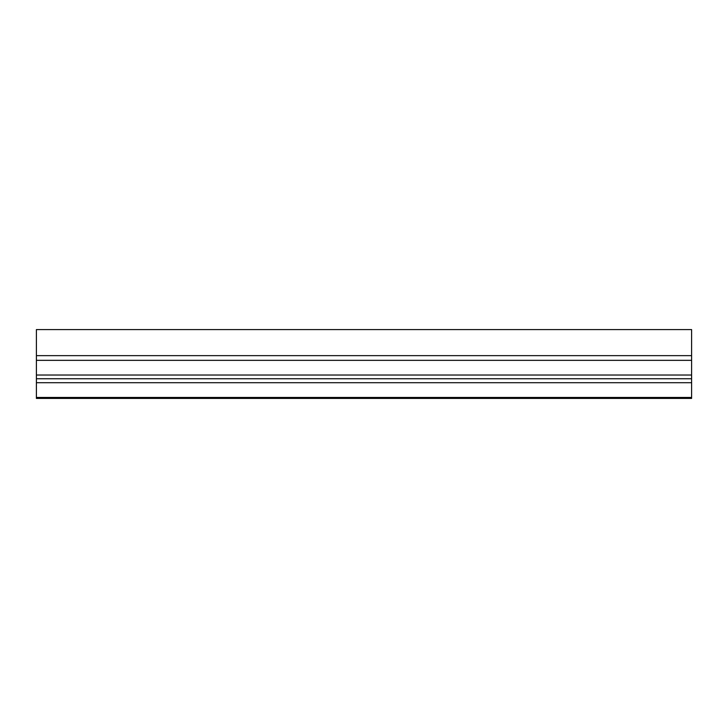 <?xml version="1.0" encoding="UTF-8"?>
<svg xmlns="http://www.w3.org/2000/svg" width="728" height="728" viewBox="0 0 728 728"><rect width="100%" height="100%" fill="white"/><g stroke="black" fill="none" stroke-linecap="round" stroke-linejoin="round"><path stroke-width="1.09" d="M691.6 378.742L36.4 378.742L36.4 329.584L691.6 329.584L691.6 398.416L36.4 398.416L36.4 397.452L691.6 397.452M36.4 378.742L36.4 382.719L691.6 382.719M36.4 382.719L36.4 397.452M36.4 375.02L691.6 375.02M36.4 329.584L691.6 329.584M36.4 360.342L691.6 360.342M36.4 355.655L691.6 355.655"/></g></svg>
